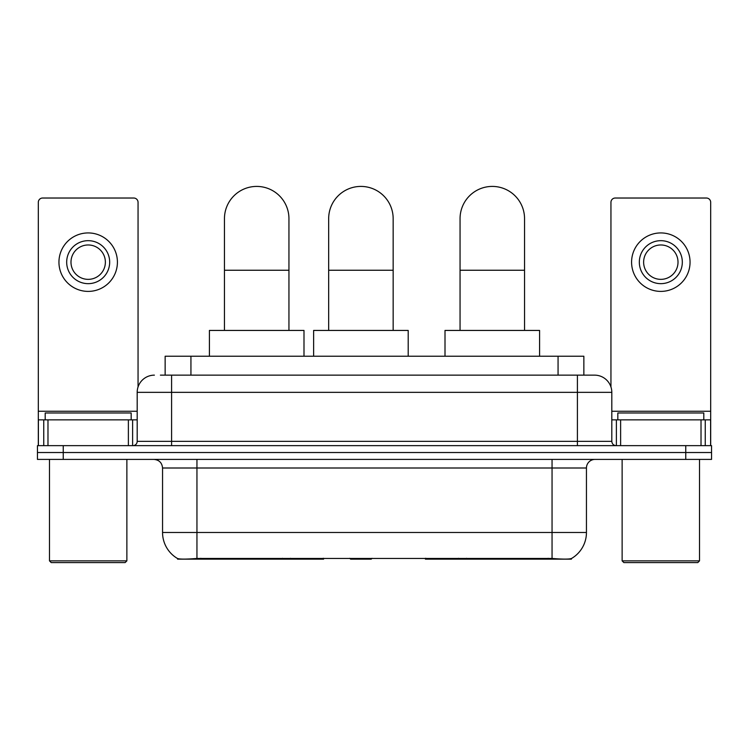 <?xml version="1.0" encoding="UTF-8"?>
<svg xmlns="http://www.w3.org/2000/svg" width="749" height="749" viewBox="0 0 749 749"><rect width="100%" height="100%" fill="white"/><g stroke="black" fill="none" stroke-linecap="round" stroke-linejoin="round"><path stroke-width="1.12" d="M323.587 558.305L323.587 559.147L177.597 559.147L177.597 558.539M165.145 375.146L165.145 356.224L583.855 356.224L583.855 375.146M571.403 558.539L571.403 559.147L425.413 559.147L425.413 558.305M162.552 532.492L196.95 532.492L196.95 468.003L162.552 468.003L162.552 532.492A30.091 30.091 0 0 0 177.429 558.454C179.657 559.316 186.164 559.316 196.95 558.454L552.05 558.454C562.827 559.316 569.334 559.316 571.571 558.454A30.091 30.091 0 0 0 586.448 532.492L586.448 468.003A8.595 8.595 0 0 1 595.043 459.409M63.244 445.646L711.55 445.646L711.55 452.527L37.45 452.527L37.45 459.409L63.244 459.409L63.244 452.527L37.45 452.527L37.45 445.646L63.244 445.646L63.244 452.527L711.55 452.527L711.55 459.409L63.244 459.409M160.801 375.146L588.592 375.146M160.408 375.146L171.587 375.146L171.587 392.345L137.189 392.345L137.189 441.348A4.297 4.297 0 0 1 132.891 445.646M154.388 375.146A17.199 17.199 0 0 0 137.189 392.345M594.612 375.146A17.199 17.199 0 0 1 611.811 392.345L577.413 392.345L577.413 375.146L594.35 375.146M611.811 392.345L611.811 441.348C612.064 443.96 613.497 445.393 616.109 445.646M711.55 445.646L711.55 452.527M128.379 445.646L128.379 419.852L47.983 419.852L47.983 445.646M138.05 386.971L138.05 202.324A4.297 4.297 0 0 0 133.753 198.026L42.609 198.026A4.297 4.297 0 0 0 38.311 202.324L38.311 419.852L47.983 419.852M128.379 419.852L137.189 419.852M38.311 445.646L38.311 419.852M88.176 240.672A21.496 21.496 0 0 0 66.68 262.169A21.496 21.496 0 0 0 88.176 283.656A21.496 21.496 0 0 0 109.672 262.169A21.496 21.496 0 0 0 88.176 240.672M88.176 244.97A17.199 17.199 0 0 0 70.986 262.169A17.199 17.199 0 0 0 88.176 279.358A17.199 17.199 0 0 0 105.375 262.169A17.199 17.199 0 0 0 88.176 244.97M88.176 291.398A29.23 29.23 0 0 0 117.415 262.169A29.23 29.23 0 0 0 88.176 232.93A29.23 29.23 0 0 0 58.946 262.169A29.23 29.23 0 0 0 88.176 291.398M125.149 562.583L51.204 562.583L49.49 560.87L126.871 560.87L125.149 562.583M49.49 459.409L49.49 560.87M126.871 459.409L126.871 560.87M131.169 419.852L131.169 412.98L45.193 412.98L45.193 419.852M224.457 330.431L224.457 218.661A32.244 32.244 0 0 1 256.701 186.417A32.244 32.244 0 0 1 288.945 218.661A32.244 32.244 0 0 0 256.701 186.417M288.945 330.431L288.945 218.661M303.991 356.224L303.991 330.431L209.411 330.431L209.411 356.224M460.055 330.431L460.055 218.661A32.244 32.244 0 0 1 492.299 186.417A32.244 32.244 0 0 1 524.543 218.661A32.244 32.244 0 0 0 492.299 186.417M524.543 330.431L524.543 218.661M539.589 356.224L539.589 330.431L445.009 330.431L445.009 356.224M328.671 330.431L328.671 218.661A32.244 32.244 0 0 1 360.915 186.417A32.244 32.244 0 0 1 393.159 218.661A32.244 32.244 0 0 0 360.915 186.417M393.159 330.431L393.159 218.661M372.075 558.305L371.232 559.147L350.598 559.147L349.755 558.305M408.205 356.224L408.205 330.431L313.625 330.431L313.625 356.224M701.017 445.646L701.017 419.852L620.621 419.852L620.621 445.646M710.689 445.646L710.689 419.852L710.689 445.646M701.017 419.852L710.689 419.852L710.689 202.324A4.297 4.297 0 0 0 706.391 198.026L615.247 198.026A4.297 4.297 0 0 0 610.95 202.324L610.95 386.971M611.811 419.852L620.621 419.852M660.824 240.672A21.496 21.496 0 0 0 639.328 262.169A21.496 21.496 0 0 0 660.824 283.656A21.496 21.496 0 0 0 682.32 262.169A21.496 21.496 0 0 0 660.824 240.672M660.824 244.97A17.199 17.199 0 0 0 643.625 262.169A17.199 17.199 0 0 0 660.824 279.358A17.199 17.199 0 0 0 678.014 262.169A17.199 17.199 0 0 0 660.824 244.97M660.824 291.398A29.23 29.23 0 0 0 690.054 262.169A29.23 29.23 0 0 0 660.824 232.93A29.23 29.23 0 0 0 631.585 262.169A29.23 29.23 0 0 0 660.824 291.398M697.796 562.583L623.851 562.583L622.129 560.87L699.51 560.87L697.796 562.583M622.129 459.409L622.129 560.87M699.51 459.409L699.51 560.87M703.807 419.852L703.807 412.98L617.831 412.98L617.831 419.852M466.561 558.305L466.561 559.147M548.184 559.147L548.184 558.305M282.439 558.305L282.439 559.147M200.816 559.147L200.816 558.305M190.939 375.146L190.939 356.224M558.061 375.146L558.061 356.224M290.518 558.305L290.518 559.147M458.482 558.305L458.482 559.147M425.938 558.305L425.938 559.147M323.062 558.305L323.062 559.147M552.05 459.409L552.05 468.003L196.95 468.003L196.95 459.409M586.448 468.003L552.05 468.003L552.05 532.492L586.448 532.492M552.05 558.454L552.05 532.492L196.95 532.492L196.95 558.454M685.756 459.409L685.756 445.646M171.587 445.646L171.587 441.348L611.811 441.348M137.189 441.348L171.587 441.348L171.587 392.345L577.413 392.345L577.413 445.646M137.189 411.257L38.311 411.257M132.61 419.852L132.61 445.646M38.377 419.852L38.377 445.646M43.751 445.646L43.751 419.852M224.457 270.249L288.945 270.249M460.055 270.249L524.543 270.249M328.671 270.249L393.159 270.249M710.689 411.257L611.811 411.257M710.623 445.646L710.623 419.852M705.249 419.852L705.249 445.646M616.39 445.646L616.39 419.852M162.552 468.003C162.046 462.779 159.181 459.914 153.957 459.409"/></g></svg>

